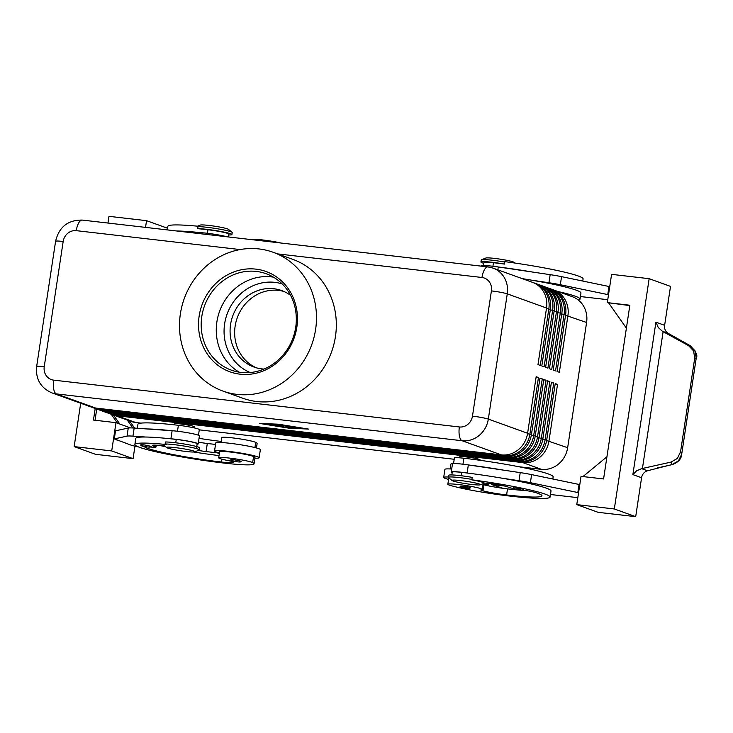 <?xml version="1.0" encoding="UTF-8"?>
<svg xmlns="http://www.w3.org/2000/svg" width="733" height="733" viewBox="0 0 733 733"><rect width="100%" height="100%" fill="white"/><g stroke="black" fill="none" stroke-linecap="round" stroke-linejoin="round"><path stroke-width="1.1" d="M167.326 229.905L167.866 226.323A65.603 5.479 -171.4 0 1 199.321 226.36L198.011 226.644L197.708 228.659A65.603 5.479 8.6 0 1 207.952 229.75A15.375 1.283 8.6 0 1 221.174 231.811A15.375 1.283 8.6 0 1 228.879 234.111L228.449 236.961M198.011 226.644A18.453 1.539 8.6 0 1 207.118 227.312A18.453 1.539 8.6 0 1 232.077 232.315A18.453 1.539 8.6 0 1 232.224 232.553L231.921 234.569A18.453 1.539 8.6 0 1 228.751 234.954M197.58 226.185L200.329 225.077A14.348 1.2 8.6 0 1 209.006 225.443A14.348 1.2 8.6 0 1 228.421 229.328L232.077 232.315M197.708 228.659A18.453 1.539 8.6 0 1 206.816 229.337A18.453 1.539 8.6 0 1 231.921 234.569M143.961 444.858L150.934 446.305C151.493 447.084 150.302 447.286 147.379 446.938C142.44 446.434 140.25 445.71 140.8 444.775L143.961 444.858M219.433 452.948A22.549 1.887 8.6 0 1 216.18 451.986A22.549 1.887 8.6 0 1 214.54 450.997A22.549 1.887 8.6 0 1 232.7 451.876A22.549 1.887 8.6 0 1 257.503 456.751A22.549 1.887 8.6 0 1 259.134 457.74A22.549 1.887 8.6 0 1 254.91 458.198M214.54 450.997L215.768 442.915A22.549 1.887 8.6 0 1 233.928 443.795A22.549 1.887 8.6 0 1 258.722 448.669A22.549 1.887 8.6 0 1 260.362 449.659L259.134 457.74M165.136 443.987A18.453 1.539 8.6 0 1 174.243 444.665A18.453 1.539 8.6 0 1 199.358 449.897L199.66 447.881A18.453 1.539 8.6 0 0 174.555 442.65A18.453 1.539 8.6 0 0 165.447 441.972L165.136 443.987L166.327 444.519A65.603 5.479 -171.4 0 0 134.872 444.473A65.603 5.479 -171.4 0 0 224.151 463.091A48.497 4.05 -171.4 0 0 254.058 463.833A48.497 4.05 -171.4 0 0 252.647 462.587A17.427 1.457 -171.4 0 0 233.937 458.666A17.427 1.457 -171.4 0 0 218.691 457.823A17.427 1.457 -171.4 0 0 219.194 458.272A17.427 1.457 -171.4 0 0 228.128 460.571A10.253 0.861 8.6 0 1 233.616 462.074A20.506 1.713 8.6 0 1 233.745 462.303A20.506 1.713 8.6 0 1 221.1 461.992A57.403 4.801 8.6 0 1 145.583 447.606A14.348 1.2 8.6 0 1 144.932 447.13A14.348 1.2 8.6 0 1 146.508 446.828M254.058 463.833L254.974 457.777A48.497 4.05 -171.4 0 0 253.563 456.522A17.427 1.457 -171.4 0 0 234.862 452.609A17.427 1.457 -171.4 0 0 219.607 451.766L218.691 457.823M196.618 447.423L197.168 443.786A15.375 1.283 -171.4 0 0 189.462 441.477A15.375 1.283 -171.4 0 0 176.25 439.424A65.603 5.479 -171.4 0 0 170.349 438.774A65.603 5.479 -171.4 0 0 145.555 437.024A65.603 5.479 -171.4 0 0 135.788 438.416L134.872 444.473M137.328 428.283L137.932 424.279A65.603 5.479 8.6 0 1 178.385 425.287A15.375 1.283 8.6 0 1 191.597 427.339A15.375 1.283 8.6 0 1 199.312 429.648L198.396 435.704M468.03 486.969L470.137 487.647C470.284 488.471 469.102 488.682 466.573 488.27L463.348 487.106L467.434 487.766L466.545 488.26C459.564 487.06 460.883 487.637 460.003 486.116L468.03 486.969M111.251 414.227A24.601 22.595 -70.2 0 0 112.378 414.676A24.601 22.595 -70.2 0 0 117.06 415.776L522.757 462.605A24.601 22.595 -70.2 0 0 539.772 457.346A24.601 22.595 -70.2 0 0 548.962 440.973L557.52 384.413L555.229 383.588L546.681 440.148A24.601 22.595 109.8 0 1 537.481 456.522A24.601 22.595 109.8 0 1 520.476 461.781L114.769 414.951A24.601 22.595 109.8 0 1 110.087 413.852L108.566 413.302A24.601 22.595 -70.2 0 0 113.248 414.402L518.946 461.231A24.601 22.595 -70.2 0 0 535.96 455.972A24.601 22.595 -70.2 0 0 545.15 439.589L553.708 383.038L551.418 382.205L542.86 438.765A24.601 22.595 109.8 0 1 533.67 455.147A24.601 22.595 109.8 0 1 516.655 460.406L110.958 413.577A24.601 22.595 109.8 0 1 106.276 412.477L104.755 411.928A24.601 22.595 -70.2 0 0 109.437 413.027L515.134 459.857A24.601 22.595 -70.2 0 0 532.14 454.597A24.601 22.595 -70.2 0 0 541.339 438.215L549.887 381.655L547.606 380.83L539.048 437.39A24.601 22.595 109.8 0 1 529.858 453.773A24.601 22.595 109.8 0 1 512.843 459.032L107.146 412.203A24.601 22.595 109.8 0 1 102.464 411.103L100.934 410.553A24.601 22.595 -70.2 0 0 105.616 411.653L511.322 458.482A24.601 22.595 -70.2 0 0 528.328 453.223A24.601 22.595 -70.2 0 0 537.527 436.841L546.076 380.28L543.785 379.456L535.237 436.016A24.601 22.595 109.8 0 1 526.037 452.398A24.601 22.595 109.8 0 1 509.032 457.658L103.326 410.819A24.601 22.595 109.8 0 1 98.653 409.729L97.123 409.179A24.601 22.595 -70.2 0 0 101.805 410.269L507.502 457.108A24.601 22.595 -70.2 0 0 524.516 451.849A24.601 22.595 -70.2 0 0 533.706 435.466L542.264 378.906L539.974 378.081L531.416 434.642A24.601 22.595 109.8 0 1 522.226 451.024A24.601 22.595 109.8 0 1 505.211 456.283L99.514 409.445A24.601 22.595 109.8 0 1 94.832 408.354L93.311 407.805A24.601 22.595 -70.2 0 0 97.993 408.895L503.69 455.734A24.601 22.595 -70.2 0 0 520.705 450.465A24.601 22.595 -70.2 0 0 529.895 434.092L538.453 377.532L536.162 376.707L527.604 433.267A24.601 22.595 109.8 0 1 518.414 449.641A24.601 22.595 109.8 0 1 501.399 454.9L95.702 408.07A24.601 22.595 109.8 0 1 91.02 406.971L51.731 392.806A24.601 22.595 -70.2 0 0 56.414 393.905L462.12 440.735A24.601 22.595 -70.2 0 0 479.125 435.475A24.601 22.595 -70.2 0 0 488.325 419.102A12.305 1.026 -171.4 0 0 481.783 417.553A12.305 1.026 -171.4 0 0 472.473 416.142A12.305 11.297 109.8 0 1 459.371 426.963L53.674 380.134A12.305 11.297 109.8 0 1 44.237 366.711A12.305 1.026 -171.4 0 0 37.603 366.28A12.305 1.026 -171.4 0 0 36.65 366.527C35.514 378.998 40.535 387.757 51.731 392.806M112.378 414.676L131.07 421.42A24.601 22.595 -70.2 0 0 135.752 422.52L117.06 415.776L116.95 415.199M522.62 461.918L522.757 462.605L541.449 469.349A24.601 22.595 -70.2 0 0 558.464 464.09A24.601 22.595 -70.2 0 0 567.654 447.707L546.616 440.533M107.43 412.853A24.601 22.595 -70.2 0 0 108.566 413.302M103.619 411.479A24.601 22.595 -70.2 0 0 104.755 411.928M99.807 410.104A24.601 22.595 -70.2 0 0 100.934 410.553M95.996 408.73A24.601 22.595 -70.2 0 0 97.123 409.179M92.175 407.356A24.601 22.595 -70.2 0 0 93.311 407.805M527.604 433.267L488.325 419.102L507.263 293.86A24.601 22.595 -70.2 0 0 503.25 275.956A24.601 22.595 -70.2 0 0 493.071 268.113L532.35 282.287A24.601 22.595 109.8 0 1 542.539 290.121A24.601 22.595 109.8 0 1 546.543 308.025L537.995 364.585L540.285 365.41L548.834 308.85A24.601 22.595 -70.2 0 0 544.83 290.955A24.601 22.595 -70.2 0 0 534.641 283.112L536.171 283.662A24.601 22.595 109.8 0 1 546.351 291.505A24.601 22.595 109.8 0 1 550.364 309.399L541.806 365.959L544.097 366.784L552.645 310.224A24.601 22.595 -70.2 0 0 548.641 292.33A24.601 22.595 -70.2 0 0 538.453 284.486L539.983 285.036A24.601 22.595 109.8 0 1 550.162 292.879A24.601 22.595 109.8 0 1 554.175 310.783L545.618 367.334L547.908 368.168L556.466 311.607A24.601 22.595 -70.2 0 0 552.453 293.704A24.601 22.595 -70.2 0 0 542.273 285.861L543.794 286.411A24.601 22.595 109.8 0 1 553.983 294.254A24.601 22.595 109.8 0 1 557.987 312.157L549.438 368.717L551.72 369.542L560.278 312.982A24.601 22.595 -70.2 0 0 556.265 295.078A24.601 22.595 -70.2 0 0 546.085 287.235L547.606 287.785A24.601 22.595 109.8 0 1 557.795 295.628A24.601 22.595 109.8 0 1 561.808 313.532L553.25 370.092L555.541 370.916L564.089 314.356A24.601 22.595 -70.2 0 0 560.085 296.453A24.601 22.595 -70.2 0 0 549.897 288.61L551.427 289.159A24.601 22.595 109.8 0 1 561.606 297.002A24.601 22.595 109.8 0 1 565.619 314.906L557.062 371.466L559.352 372.291L567.91 315.731A24.601 22.595 -70.2 0 0 563.897 297.827A24.601 22.595 -70.2 0 0 553.717 289.984A24.601 22.595 -70.2 0 0 552.554 289.608M565.555 315.291L586.592 322.474A24.601 22.595 -70.2 0 0 582.588 304.571A24.601 22.595 -70.2 0 0 572.4 296.728L553.717 289.984M534.641 283.112A24.601 22.595 -70.2 0 0 533.487 282.727M538.453 284.486A24.601 22.595 -70.2 0 0 537.298 284.102M542.273 285.861A24.601 22.595 -70.2 0 0 541.119 285.476M546.085 287.235A24.601 22.595 -70.2 0 0 544.931 286.86M549.897 288.61A24.601 22.595 -70.2 0 0 548.742 288.234M513.778 488.618A10.253 0.861 8.6 0 1 508.62 487.262A14.348 1.2 -171.4 0 0 498.275 484.797A14.348 1.2 -171.4 0 0 484.073 483.038A17.766 1.484 -171.4 0 0 470.412 479.62L471.905 479.4A18.453 1.539 -171.4 0 0 459.738 477.623A18.453 1.539 -171.4 0 0 448.358 477.339A18.453 1.539 -171.4 0 0 448.504 477.577L452.16 480.564A14.348 1.2 -171.4 0 0 471.576 484.449A14.348 1.2 -171.4 0 0 480.262 484.815A14.348 1.2 -171.4 0 0 475.039 482.891A14.348 1.2 -171.4 0 0 460.901 480.601A14.348 1.2 -171.4 0 0 452.16 480.564M459.609 457.823L459.765 456.751A10.253 0.861 8.6 0 1 466.087 456.906A10.253 0.861 8.6 0 1 480.042 459.82L479.968 460.297M166.327 444.519A17.766 1.484 -171.4 0 0 163.624 445.123L166.666 447.606A14.348 1.2 8.6 0 1 175.407 447.643A14.348 1.2 8.6 0 1 189.545 449.934A14.348 1.2 8.6 0 1 194.767 451.858A14.348 1.2 8.6 0 1 186.081 451.491A14.348 1.2 8.6 0 1 166.666 447.606M174.124 424.81L174.28 423.793A10.253 0.861 8.6 0 1 180.593 423.949A10.253 0.861 8.6 0 1 194.547 426.863L194.382 427.935M483.413 266.106L483.963 262.469A15.375 1.283 8.6 0 1 484.577 262.212A15.375 1.283 8.6 0 1 493.446 262.707A65.603 5.479 8.6 0 1 504.469 264.072A18.453 1.539 -171.4 0 0 492.301 262.295A18.453 1.539 -171.4 0 0 480.93 262.011A18.453 1.539 -171.4 0 0 483.835 263.312M504.469 264.072L504.78 262.048A18.453 1.539 -171.4 0 0 492.613 260.27A18.453 1.539 -171.4 0 0 481.444 259.803A18.453 1.539 -171.4 0 0 481.233 259.986L480.93 262.011M552.838 478.961L553.149 476.853A65.603 5.479 -171.4 0 0 463.879 458.235A15.375 1.283 -171.4 0 0 455.001 457.749A15.375 1.283 -171.4 0 0 454.396 458.006L453.553 463.595M452.774 463.705A17.427 1.457 -171.4 0 0 450.896 464.071L450.154 468.946M471.905 479.4L472.208 477.385A18.453 1.539 -171.4 0 0 460.04 475.607A18.453 1.539 -171.4 0 0 448.669 475.323L448.358 477.339M451.83 474.938L452.261 472.144A15.375 1.283 8.6 0 1 452.866 471.887A15.375 1.283 8.6 0 1 461.735 472.382A65.603 5.479 8.6 0 1 467.883 473.115L467.123 473.005A16.401 1.374 -171.4 0 0 451.244 471.988A16.401 1.374 -171.4 0 0 452.188 472.611M470.412 479.62A65.603 5.479 8.6 0 1 550.098 497.056A65.603 5.479 8.6 0 1 509.646 496.049A48.497 4.05 8.6 0 1 450.19 485.383A17.427 1.457 8.6 0 1 447.836 484.275A17.427 1.457 8.6 0 1 460.672 484.797A17.427 1.457 8.6 0 1 479.95 488.37A17.427 1.457 8.6 0 1 482.296 489.488A17.427 1.457 8.6 0 1 481.37 489.8A10.253 0.861 -171.4 0 0 480.83 489.992A10.253 0.861 -171.4 0 0 482.955 490.853A20.506 1.713 -171.4 0 0 506.595 494.949A57.403 4.801 -171.4 0 0 541.989 495.829A57.403 4.801 -171.4 0 0 535.896 492.668A14.348 1.2 -171.4 0 0 522.904 490.047M483.047 484.559A10.253 0.861 -171.4 0 0 483.221 484.614A22.549 1.887 -171.4 0 0 488.279 484.192A22.549 1.887 -171.4 0 0 486.739 483.239M448.413 477.009A22.549 1.887 -171.4 0 0 443.685 477.449A22.549 1.887 -171.4 0 0 445.325 478.438A22.549 1.887 -171.4 0 0 448.578 479.4M521.475 488.654L523.573 489.323C523.729 490.157 522.537 490.368 520.018 489.956C513.008 488.746 514.328 489.314 513.439 487.793L521.475 488.654M234.019 459.738L240.992 461.194C241.542 461.964 240.36 462.175 237.428 461.817C232.498 461.314 230.309 460.599 230.858 459.664L234.019 459.738M504.78 262.048L503.406 261.461A65.603 5.479 8.6 0 1 583.092 278.897L582.772 281.005M514.841 263.037L513.915 262.286A14.348 1.2 -171.4 0 0 494.5 258.401A14.348 1.2 -171.4 0 0 485.814 258.034L481.444 259.803M480.839 266.097A17.427 1.457 8.6 0 1 482.708 265.749M680.554 451.803L681.644 454.341L678.419 460.929L672.024 464.566L647.486 470.769A8.2 7.532 -70.2 0 0 643.574 473.344A8.2 7.532 -70.2 0 0 641.577 477.742L635.694 516.664L614.327 508.968L649.154 278.687L670.512 286.392L664.629 325.315A8.2 7.532 -70.2 0 0 665.243 330.024A8.2 7.532 -70.2 0 0 668.267 333.387L690.019 345.573L695.067 350.85L696.203 358.098L681.672 454.387L696.222 358.144L694.71 358.18L680.554 451.803L677.347 458.446L670.97 462.111L672.134 464.64L657.299 467.956M690.055 345.582A4.105 0.577 118.8 0 0 690.019 345.573L688.58 345.655L662.403 331.279L658.261 327.504L655.925 322.172L632.872 474.599L636.583 470.824L641.622 468.653L670.97 462.111M688.58 345.655L693.61 350.924L694.71 358.18M283.882 291.459A40.672 37.356 -70.2 0 0 278.467 290.387A40.672 37.356 -70.2 0 0 236.338 320.642A40.672 37.356 -70.2 0 0 256.348 367.819M264.036 369.075A40.672 37.356 109.8 0 1 261.763 368.882A40.672 37.356 109.8 0 1 254.03 367.068A40.672 37.356 109.8 0 1 231.417 320.275A40.672 37.356 109.8 0 1 273.885 288.738A40.672 37.356 109.8 0 1 281.628 290.552A40.672 37.356 109.8 0 1 290.607 295.399M241.12 372.428A51.255 47.077 109.8 0 1 231.362 370.147A51.255 47.077 109.8 0 1 202.876 311.177A51.255 47.077 109.8 0 1 256.394 271.43A51.255 47.077 109.8 0 1 266.143 273.721A51.255 47.077 109.8 0 1 294.629 332.69A51.255 47.077 109.8 0 1 241.12 372.428M240.048 374.178A53.307 48.955 109.8 0 1 199.156 316.024A53.307 48.955 109.8 0 1 255.936 269.139A53.307 48.955 109.8 0 1 296.828 327.294A53.307 48.955 109.8 0 1 240.048 374.178M239.16 372.162A51.255 47.077 109.8 0 1 216.876 321.952A51.255 47.077 109.8 0 1 271.467 276.872A51.255 47.077 109.8 0 1 273.427 277.138M258.987 248.936A73.804 67.784 109.8 0 1 273.033 252.234A73.804 67.784 109.8 0 1 314.054 337.143A73.804 67.784 109.8 0 1 236.997 394.372A73.804 67.784 109.8 0 1 222.951 391.083A73.804 67.784 109.8 0 1 181.931 306.165A73.804 67.784 109.8 0 1 258.987 248.936M273.033 252.234L292.861 259.381A73.804 67.784 109.8 0 1 333.891 344.299A73.804 67.784 109.8 0 1 256.825 401.528A73.804 67.784 109.8 0 1 242.788 398.239L222.951 391.083M107.962 223.052L108.979 216.336L146.536 220.67L167.573 228.256M74.152 446.608L95.51 454.313L133.076 458.647L111.709 450.942L74.152 446.608L80.703 403.251M95.033 420.247L96.729 409.032M130.501 427.898L115.988 422.666L93.448 420.064L95.208 408.483M127.24 420.036L132.82 427.971M119.809 424.041L113.505 415.08M129.521 420.861L134.606 428.09M117.518 423.216L111.187 414.209M145.528 227.386L146.536 220.67M111.709 450.942L115.988 422.666M133.076 458.647L134.936 446.351M116.62 439.754L131.858 445.426L138.583 446.956M116.602 439.928L114.302 438.911L127.038 436.126A20.506 1.713 8.6 0 1 132.957 436.135L145.555 437.024M635.694 516.664L598.128 512.33L576.77 504.625L614.327 508.968M629.803 305.597L607.318 302.628L629.858 305.23L603.58 478.951L581.04 476.349L576.77 504.625M608.839 303.178L626.385 328.137M582.964 476.569L606.933 456.778M607.318 302.628L611.588 274.353L649.154 278.687M609.737 286.649L561.551 276.653A20.506 1.713 -171.4 0 0 550.162 274.664L498.275 266.968A16.401 1.374 -171.4 0 0 482.406 265.951L482.36 266.271M578.575 492.686L530.39 482.69A20.506 1.713 -171.4 0 0 519.001 480.701L501.784 478.145A65.603 5.479 8.6 0 1 551.014 490.991L550.098 497.056M550.483 494.5L577.824 497.661M608.509 294.73L560.333 284.734A20.506 1.713 -171.4 0 0 548.935 282.746L531.718 280.189A65.603 5.479 8.6 0 1 580.957 293.035L580.041 299.091A65.603 5.479 -171.4 0 0 558.134 291.578M580.426 296.544L607.758 299.696M609.004 286.383L607.785 294.464M499.045 267.078A65.603 5.479 8.6 0 1 532.946 272.108M522.198 278.622A65.603 5.479 8.6 0 1 531.718 280.189M578.328 300.035A65.603 5.479 -171.4 0 0 580.041 299.091M579.794 484.605L531.617 474.608A20.506 1.713 -171.4 0 0 520.219 472.62L468.341 464.924A16.401 1.374 -171.4 0 0 452.463 463.907L451.244 471.988M504.304 485.979A10.253 0.861 8.6 0 1 502.847 485.823L491.577 484.522L503.15 488.334A20.506 1.713 -171.4 0 0 507.511 488.884A57.403 4.801 -171.4 0 0 526.835 490.679M491.577 484.522L491.687 483.798M577.851 492.42L579.07 484.339M467.883 473.115A65.603 5.479 8.6 0 1 501.784 478.145M469.111 465.043A65.603 5.479 8.6 0 1 503.003 470.064M451.693 469.038A22.549 1.887 -171.4 0 0 444.913 469.367L443.685 477.449M447.836 484.275L448.752 478.209A17.427 1.457 8.6 0 1 449.036 478.008M483.221 484.614A10.253 0.861 -171.4 0 0 483.872 484.797A20.506 1.713 -171.4 0 0 503.15 488.334M586.592 322.474L567.654 447.707M289.773 428.319L259.638 423.445L278.338 424.196L308.474 429.08L289.801 428.182M199.358 449.897A18.453 1.539 8.6 0 1 199.147 450.089L194.767 451.858M536.098 377.092L538.453 377.532M539.919 378.466L542.264 378.906M543.73 379.85L546.076 380.28M547.542 381.224L549.887 381.655M551.353 382.599L553.708 383.038M555.174 383.973L557.52 384.413M541.449 469.349L518.827 466.738M454.203 459.279L199.275 429.85M140.993 423.124L135.752 422.52M293.008 427.88L288.179 426.12L294.849 427.174L292.128 427.101L297.836 428.255L293.072 427.44M275.241 425.616L270.266 424.26L275.241 425.616M306.596 428.86L278.778 424.361L261.516 423.656L289.333 428.164L306.614 428.778M278.778 426.313L273.152 424.389L275.113 424.645L279.639 426.276L289.205 427.907L278.833 425.992M282.755 426.478L276.029 424.499L285.504 425.626L292.082 428.026L284.771 425.827L279.136 425.177L282.755 426.478M283.488 426.056L283.589 425.351M199.028 438.361A57.403 4.801 -171.4 0 0 221.174 441.44M221.009 442.503L221.751 437.619A17.427 1.457 8.6 0 1 236.997 438.462A17.427 1.457 8.6 0 1 255.707 442.384A48.497 4.05 8.6 0 1 257.109 443.63L256.458 447.973M171.568 430.692A65.603 5.479 -171.4 0 0 146.774 428.942L172.127 430.729A16.401 1.374 8.6 0 1 189.746 433.121A16.401 1.374 8.6 0 1 199.403 435.86L198.185 443.941A16.401 1.374 8.6 0 1 197.095 444.253M150.338 447.002A14.348 1.2 8.6 0 1 151.392 447.103A10.253 0.861 -171.4 0 0 156.001 447.075A10.253 0.861 -171.4 0 0 154.489 446.379A14.348 1.2 8.6 0 1 152.372 445.407A14.348 1.2 8.6 0 1 164.815 446.095M219.03 455.578A57.403 4.801 8.6 0 1 193.741 452.004M165.676 446.8A57.403 4.801 8.6 0 1 159.913 445.49M170.349 438.774L170.908 438.81A16.401 1.374 8.6 0 1 188.528 441.202A16.401 1.374 8.6 0 1 198.185 443.941M198.368 450.401A10.253 0.861 -171.4 0 0 206.083 451.565L217.353 452.866L219.323 453.663M114.302 438.911L115.521 430.83L128.257 428.045A20.506 1.713 8.6 0 1 134.176 428.063L146.774 428.942M217.353 452.866L217.426 452.389M198.46 442.109A10.253 0.861 -171.4 0 0 207.302 443.483L215.529 444.436M280.941 243.017A17.427 1.457 -171.4 0 0 262.432 239.929A17.427 1.457 -171.4 0 0 251.694 239.645M201.511 232.737A65.603 5.479 -171.4 0 0 176.708 230.987L202.07 232.773A16.401 1.374 8.6 0 1 226.882 236.777M282.168 283.9A47.15 43.311 -70.2 0 0 274.848 282.352A47.15 43.311 -70.2 0 0 224.628 323.821A47.15 43.311 -70.2 0 0 250.2 372.538M207.421 233.296L207.952 229.75M147.342 446.928L141.551 445.655L147.342 446.928M253.563 456.522L252.647 462.587M178.385 425.287L177.478 431.251M114.769 414.951L113.129 413.824M518.808 460.544L518.946 461.231L520.476 461.781M110.958 413.577L109.318 412.45M514.997 459.17L515.134 459.857L516.655 460.406M107.146 412.203L105.506 411.076M511.185 457.795L511.322 458.482L512.843 459.032M103.326 410.819L101.685 409.701M507.364 456.421L507.502 457.108L509.032 457.658M95.702 408.07L56.414 393.905A12.305 4.755 96.6 0 1 53.72 389.186A12.305 4.755 96.6 0 1 53.674 380.134M99.514 409.445L97.874 408.327M503.553 455.037L503.69 455.734L505.211 456.283M561.744 313.916L565.619 314.906M557.932 312.542L561.808 313.532M554.121 311.168L557.987 312.157M550.3 309.793L554.175 310.783M546.488 308.419L550.364 309.399M459.371 426.963A12.305 4.755 -83.4 0 0 459.417 436.016A12.305 4.755 -83.4 0 0 462.12 440.735L501.399 454.9M44.237 366.711L63.175 241.478A12.305 11.297 109.8 0 1 76.278 230.657A12.305 4.755 -83.4 0 1 78.917 222.566A12.305 4.755 -83.4 0 1 82.27 220.083L487.967 266.922A12.305 4.755 96.6 0 0 484.614 269.405A12.305 4.755 96.6 0 0 481.975 277.486A12.305 11.297 109.8 0 1 491.412 290.909L472.473 416.142M546.543 308.025L507.263 293.86A12.305 1.026 -171.4 0 0 500.721 292.311A12.305 1.026 -171.4 0 0 491.412 290.909M63.175 241.478A12.305 1.026 -171.4 0 0 56.551 241.038A12.305 1.026 -171.4 0 0 55.589 241.285L36.65 366.527M461.735 472.382L461.231 475.744M516.783 488.792L520.879 489.442L519.99 489.946L516.783 488.792M526.202 468.231L520.054 466.967L524.177 467.627M237.4 461.817L231.61 460.544L237.4 461.817M662.403 331.279L668.267 333.387M632.872 474.599L641.577 477.742M76.278 230.657L240.122 249.568M277.67 253.902L481.975 277.486M647.486 470.769L641.622 468.653M642.429 468.488L663.118 331.664M664.629 325.315L655.925 322.172M550.025 269.011L554.111 269.671M561.551 276.653L560.333 284.734M550.162 274.664L548.935 282.746M498.275 266.968L497.844 269.836M492.915 266.253L493.446 262.707M530.39 482.69L531.617 474.608M519.001 480.701L520.219 472.62M467.123 473.005L468.341 464.924M483.872 484.797L482.955 490.853M507.511 488.884L506.595 494.949M463.879 458.235L462.972 464.209M531.416 434.642L527.54 433.652M535.237 436.016L531.361 435.026M539.048 437.39L535.172 436.401M542.86 438.765L538.984 437.784M546.681 440.148L542.805 439.159M255.707 442.384L254.919 447.57M176.25 439.424L175.737 442.787M154.681 445.114L154.489 446.379M145.693 446.864L145.583 447.606M221.54 459.078L221.1 461.992M170.908 438.81L172.127 430.729M132.957 436.135L134.176 428.063M127.038 436.126L128.257 428.045M206.083 451.565L207.302 443.483M202.07 232.773L201.896 233.891M483.184 483.633L482.296 489.488M488.279 484.192L488.398 483.404M556.136 270.275L549.86 268.993M677.906 338.912L690.055 345.591C695.947 351.409 698.008 355.587 696.222 358.144M672.115 464.64C678.135 462.477 681.324 459.06 681.672 454.387M82.27 220.083C67.894 219.927 59.007 226.992 55.589 241.285M487.967 266.922L493.071 268.113M480.262 484.815L484.577 483.065M156.001 447.075L156.285 445.178"/></g></svg>
